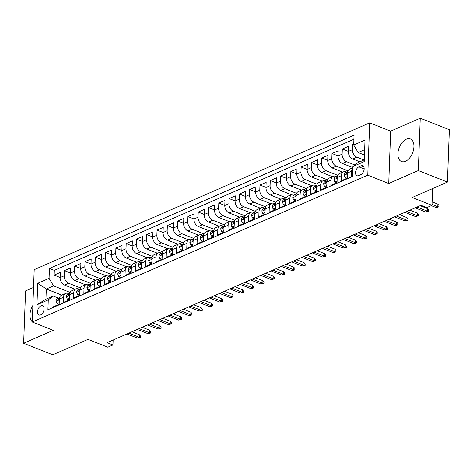 <?xml version="1.0" encoding="UTF-8"?>
<svg xmlns="http://www.w3.org/2000/svg" width="473" height="473" viewBox="0 0 473 473"><rect width="100%" height="100%" fill="white"/><g stroke="black" fill="none" stroke-linecap="round" stroke-linejoin="round"><path stroke-width="0.71" d="M405.491 161.281A12.127 7.19 -68.4 0 0 413.526 149.793A12.127 7.19 -68.4 0 0 410.363 138.967A12.127 7.19 -68.4 0 0 406.301 139.204A12.127 7.19 -68.4 0 0 398.266 150.692A12.127 7.19 -68.4 0 0 401.435 161.518A12.127 7.19 -68.4 0 0 405.491 161.281M40.637 314.882A4.978 2.95 -68.4 0 0 43.936 310.17A4.978 2.95 -68.4 0 0 42.635 305.724A4.978 2.95 -68.4 0 0 40.968 305.824A4.978 2.95 -68.4 0 0 37.674 310.536A4.978 2.95 -68.4 0 0 38.975 314.977A4.978 2.95 -68.4 0 0 40.637 314.882M33.548 287.418L25.572 290.907L23.65 343.268L52.763 354.791L88.008 339.366L107.809 347.206L112.952 344.953L113.136 340.022M369.691 122.856L34.198 269.663L32.276 322.018L367.769 175.217L369.691 122.856L390.651 131.157L388.729 183.518L418.315 170.57L420.237 118.209L390.651 131.157M420.237 118.209L449.35 129.732L447.428 182.093L412.184 197.519L431.979 205.353L432.594 188.585M418.315 170.57L447.428 182.093M52.958 307.539L52.982 306.942L59.155 304.24L59.344 299.078L63.459 297.275A6.22 4.298 -113.6 0 1 65.623 293.42A6.22 4.298 -113.6 0 1 68.325 293.455L68.952 293.703M63.459 297.275L63.27 302.442L69.448 299.74L69.637 294.573L73.753 292.769A6.22 4.298 -113.6 0 1 75.917 288.914A6.22 4.298 -113.6 0 1 78.619 288.956L79.239 289.198M73.753 292.769L73.563 297.937L79.736 295.235L79.925 290.067L84.04 288.27A6.22 4.298 -113.6 0 1 86.21 284.415A6.22 4.298 -113.6 0 1 88.906 284.45L89.533 284.699M84.04 288.27L83.851 293.431L90.03 290.729L90.219 285.568L94.334 283.765A6.22 4.298 -113.6 0 1 96.498 279.91A6.22 4.298 -113.6 0 1 99.2 279.951L99.821 280.193M94.334 283.765L94.145 288.932L100.317 286.23L100.507 281.063L104.628 279.259A6.22 4.298 -113.6 0 1 106.792 275.41A6.22 4.298 -113.6 0 1 109.494 275.446L110.114 275.694M104.628 279.259L104.438 284.427L110.611 281.725L110.8 276.557L114.915 274.76A6.22 4.298 -113.6 0 1 117.079 270.905A6.22 4.298 -113.6 0 1 119.781 270.94L120.402 271.189M114.915 274.76L114.726 279.921L120.899 277.219L121.088 272.058L125.209 270.254A6.22 4.298 -113.6 0 1 127.373 266.4A6.22 4.298 -113.6 0 1 130.075 266.441L130.696 266.683M125.209 270.254L125.02 275.422L131.192 272.72L131.382 267.552L135.497 265.749A6.22 4.298 -113.6 0 1 137.661 261.9A6.22 4.298 -113.6 0 1 140.363 261.936L140.989 262.184M135.497 265.749L135.308 270.917L141.486 268.215L141.675 263.047L145.79 261.25A6.22 4.298 -113.6 0 1 147.954 257.395A6.22 4.298 -113.6 0 1 150.656 257.43L151.277 257.679M145.79 261.25L145.601 266.411L151.774 263.709L151.963 258.548L156.078 256.744A6.22 4.298 -113.6 0 1 158.248 252.889A6.22 4.298 -113.6 0 1 160.944 252.931L161.571 253.173M156.078 256.744L155.889 261.912L162.068 259.21L162.257 254.042L166.372 252.245A6.22 4.298 -113.6 0 1 168.536 248.39A6.22 4.298 -113.6 0 1 171.238 248.426L171.859 248.674M166.372 252.245L166.183 257.407L172.355 254.705L172.544 249.543L176.666 247.74A6.22 4.298 -113.6 0 1 178.829 243.885A6.22 4.298 -113.6 0 1 181.531 243.92L182.152 244.169M176.666 247.74L176.476 252.907L182.649 250.205L182.838 245.038L186.953 243.234A6.22 4.298 -113.6 0 1 189.117 239.379A6.22 4.298 -113.6 0 1 191.819 239.421L192.446 239.663M186.953 243.234L186.764 248.402L192.943 245.7L193.132 240.532L197.247 238.735A6.22 4.298 -113.6 0 1 199.411 234.88A6.22 4.298 -113.6 0 1 202.113 234.915L202.734 235.164M197.247 238.735L197.058 243.897L203.23 241.195L203.42 236.033L207.535 234.23A6.22 4.298 -113.6 0 1 209.705 230.375A6.22 4.298 -113.6 0 1 212.401 230.416L213.027 230.658M207.535 234.23L207.345 239.397L213.524 236.695L213.713 231.528L217.828 229.724A6.22 4.298 -113.6 0 1 219.992 225.875A6.22 4.298 -113.6 0 1 222.694 225.911L223.315 226.159M217.828 229.724L217.639 234.892L223.812 232.19L224.001 227.022L228.122 225.225A6.22 4.298 -113.6 0 1 230.286 221.37A6.22 4.298 -113.6 0 1 232.982 221.405L233.609 221.654M228.122 225.225L227.933 230.386L234.105 227.684L234.295 222.523L238.41 220.72A6.22 4.298 -113.6 0 1 240.574 216.865A6.22 4.298 -113.6 0 1 243.276 216.906L243.897 217.148M238.41 220.72L238.221 225.887L244.393 223.185L244.582 218.018L248.703 216.214A6.22 4.298 -113.6 0 1 250.867 212.365A6.22 4.298 -113.6 0 1 253.569 212.401L254.19 212.649M248.703 216.214L248.514 221.382L254.687 218.68L254.876 213.512L258.991 211.715A6.22 4.298 -113.6 0 1 261.155 207.86A6.22 4.298 -113.6 0 1 263.857 207.895L264.484 208.144M258.991 211.715L258.802 216.876L264.981 214.174L265.17 209.013L269.285 207.209A6.22 4.298 -113.6 0 1 271.449 203.355A6.22 4.298 -113.6 0 1 274.151 203.396L274.772 203.638M269.285 207.209L269.096 212.377L275.268 209.675L275.457 204.507L279.573 202.71A6.22 4.298 -113.6 0 1 281.742 198.855A6.22 4.298 -113.6 0 1 284.439 198.891L285.065 199.139M279.573 202.71L279.383 207.872L285.562 205.17L285.751 200.008L289.866 198.205A6.22 4.298 -113.6 0 1 292.03 194.35A6.22 4.298 -113.6 0 1 294.732 194.385L295.353 194.634M289.866 198.205L289.677 203.372L295.85 200.67L296.039 195.503L300.16 193.699A6.22 4.298 -113.6 0 1 302.324 189.844A6.22 4.298 -113.6 0 1 305.026 189.886L305.647 190.134M300.16 193.699L299.971 198.867L306.143 196.165L306.333 190.997L310.448 189.2A6.22 4.298 -113.6 0 1 312.612 185.345A6.22 4.298 -113.6 0 1 315.314 185.381L315.934 185.629M310.448 189.2L310.258 194.362L316.437 191.66L316.626 186.498L320.741 184.695A6.22 4.298 -113.6 0 1 322.905 180.84A6.22 4.298 -113.6 0 1 325.607 180.881L326.228 181.124M320.741 184.695L320.552 189.862L326.725 187.16L326.914 181.993L331.029 180.189A6.22 4.298 -113.6 0 1 333.193 176.34A6.22 4.298 -113.6 0 1 335.895 176.376L336.522 176.624M331.029 180.189L330.84 185.357L337.018 182.655L337.208 177.487L341.323 175.69A6.22 4.298 -113.6 0 1 343.487 171.835A6.22 4.298 -113.6 0 1 346.189 171.87L346.81 172.119M341.323 175.69L341.134 180.852L347.306 178.15L347.495 172.988A6.22 4.298 -113.6 0 1 349.659 169.133L352.852 167.738M353.721 144.017L352.592 144.507L353.692 144.945M359.876 161.807L352.734 158.981A6.22 4.298 -113.6 0 1 348.288 151.478L348.477 146.311L342.298 149.013L348.288 151.384M352.858 167.608L342.446 163.487A6.22 4.298 66.4 0 1 337.994 155.978L338.183 150.816L332.011 153.518L338 155.889M342.718 172.172L332.152 167.986A6.22 4.298 66.4 0 1 327.706 160.483L327.895 155.315L321.717 158.017L327.706 160.388M332.43 176.671L321.865 172.491A6.22 4.298 66.4 0 1 317.413 164.988L317.602 159.821L311.429 162.523L317.418 164.894M322.137 181.177L311.571 176.997A6.22 4.298 66.4 0 1 307.119 169.488L307.308 164.326L301.135 167.028L307.125 169.399M311.843 185.682L301.283 181.496A6.22 4.298 66.4 0 1 296.831 173.993L297.02 168.826L290.842 171.528L296.831 173.898M301.555 190.181L290.99 186.001A6.22 4.298 66.4 0 1 286.537 178.498L286.727 173.331L280.554 176.033L286.543 178.404M291.262 194.687L280.696 190.501A6.22 4.298 66.4 0 1 276.25 182.998L276.439 177.836L270.26 180.538L276.25 182.909M280.974 199.192L270.408 195.006A6.22 4.298 66.4 0 1 265.956 187.503L266.145 182.336L259.973 185.038L265.962 187.409M270.68 203.692L260.115 199.511A6.22 4.298 66.4 0 1 255.662 192.003L255.852 186.841L249.679 189.543L255.668 191.914M260.392 208.197L249.827 204.011A6.22 4.298 66.4 0 1 245.375 196.508L245.564 191.34L239.391 194.042L245.375 196.413M250.099 212.696L239.533 208.516A6.22 4.298 66.4 0 1 235.081 201.013L235.27 195.846L229.098 198.548L235.087 200.919M239.805 217.202L229.239 213.021A6.22 4.298 66.4 0 1 224.793 205.513L224.982 200.351L218.804 203.053L224.793 205.424M229.517 221.707L218.952 217.521A6.22 4.298 66.4 0 1 214.5 210.018L214.689 204.85L208.516 207.552L214.506 209.923M219.224 226.206L208.658 222.026A6.22 4.298 66.4 0 1 204.212 214.523L204.401 209.356L198.222 212.058L204.212 214.429M208.936 230.712L198.37 226.532A6.22 4.298 66.4 0 1 193.918 219.023L194.107 213.861L187.935 216.563L193.924 218.934M198.642 235.217L188.077 231.031A6.22 4.298 66.4 0 1 183.625 223.528L183.814 218.36L177.641 221.062L183.63 223.433M188.355 239.716L177.789 235.536A6.22 4.298 66.4 0 1 173.337 228.033L173.526 222.866L167.347 225.568L173.337 227.939M178.061 244.222L167.495 240.036A6.22 4.298 66.4 0 1 163.043 232.533L163.232 227.371L157.06 230.073L163.049 232.444M167.767 248.727L157.202 244.541A6.22 4.298 66.4 0 1 152.755 237.038L152.945 231.871L146.766 234.573L152.755 236.943M157.479 253.226L146.914 249.046A6.22 4.298 66.4 0 1 142.462 241.537L142.651 236.376L136.478 239.078L142.468 241.449M147.186 257.732L136.62 253.546A6.22 4.298 66.4 0 1 132.168 246.043L132.363 240.875L126.185 243.577L132.174 245.948M136.898 262.231L126.332 258.051A6.22 4.298 66.4 0 1 121.88 250.548L122.069 245.381L115.897 248.083L121.88 250.454M126.604 266.737L116.039 262.556A6.22 4.298 66.4 0 1 111.587 255.048L111.776 249.886L105.603 252.588L111.593 254.959M116.311 271.242L105.745 267.056A6.22 4.298 66.4 0 1 101.299 259.553L101.488 254.385L95.309 257.087L101.299 259.458M106.023 275.741L95.457 271.561A6.22 4.298 66.4 0 1 91.005 264.058L91.194 258.891L85.022 261.593L91.011 263.964M95.729 280.247L85.164 276.066A6.22 4.298 66.4 0 1 80.717 268.558L80.907 263.396L74.728 266.098L80.717 268.469M85.442 284.752L74.876 280.566A6.22 4.298 66.4 0 1 70.424 273.063L70.613 267.895L64.44 270.597L70.43 272.968M431.979 205.353L426.835 207.606L421.011 205.3L107.129 342.647L112.952 344.953M361.124 165.869L358.859 166.863A4.819 2.856 -68.4 0 0 355.666 171.427A4.819 2.856 -68.4 0 0 356.926 175.731A4.819 2.856 -68.4 0 0 358.54 175.637L360.804 174.643A4.819 2.856 -68.4 0 0 363.997 170.079A4.819 2.856 -68.4 0 0 362.738 165.775A4.819 2.856 -68.4 0 0 361.124 165.869L363.849 166.951M61.768 295.105L46.313 288.985L45.94 299.178L53.142 296.027L48.276 299.841L47.915 309.744L352.533 176.453L352.899 166.549L357.765 162.73L364.281 159.88M48.276 299.841L36.959 304.795L37.745 283.286L49.068 278.331L49.428 268.428L354.046 135.13L353.686 145.04L365.008 140.085L364.216 161.595L352.899 166.549M80.422 287.909L68.697 283.268A6.22 4.298 -113.6 0 1 64.251 275.765L64.44 270.597M75.148 289.251L64.582 285.071L68.697 283.268M90.715 283.404L78.991 278.768A6.22 4.298 -113.6 0 1 74.539 271.26L74.728 266.098M101.003 278.904L89.285 274.263A6.22 4.298 -113.6 0 1 84.833 266.76L85.022 261.593M111.297 274.399L99.572 269.758A6.22 4.298 -113.6 0 1 95.12 262.255L95.309 257.087M121.585 269.894L109.866 265.258A6.22 4.298 -113.6 0 1 105.414 257.75L105.603 252.588M131.878 265.394L120.154 260.753A6.22 4.298 -113.6 0 1 115.708 253.25L115.897 248.083M142.166 260.889L130.447 256.248A6.22 4.298 -113.6 0 1 125.995 248.745L126.185 243.577M152.46 256.39L140.735 251.748A6.22 4.298 -113.6 0 1 136.289 244.239L136.478 239.078M162.753 251.884L151.029 247.243A6.22 4.298 -113.6 0 1 146.577 239.74L146.766 234.573M173.041 247.379L161.323 242.738A6.22 4.298 -113.6 0 1 156.87 235.235L157.06 230.073M183.335 242.88L171.61 238.238A6.22 4.298 -113.6 0 1 167.158 230.735L167.347 225.568M193.623 238.374L181.904 233.733A6.22 4.298 -113.6 0 1 177.452 226.23L177.641 221.062M203.916 233.869L192.192 229.234A6.22 4.298 -113.6 0 1 187.746 221.725L187.935 216.563M214.204 229.37L202.485 224.728A6.22 4.298 -113.6 0 1 198.033 217.225L198.222 212.058M224.498 224.864L212.779 220.223A6.22 4.298 -113.6 0 1 208.327 212.72L208.516 207.552M234.791 220.359L223.067 215.723A6.22 4.298 -113.6 0 1 218.615 208.215L218.804 203.053M245.079 215.859L233.36 211.218A6.22 4.298 -113.6 0 1 228.908 203.715L229.098 198.548M255.373 211.354L243.648 206.713A6.22 4.298 -113.6 0 1 239.202 199.21L239.391 194.042M265.66 206.855L253.942 202.213A6.22 4.298 -113.6 0 1 249.49 194.705L249.679 189.543M275.954 202.349L264.23 197.708A6.22 4.298 -113.6 0 1 259.783 190.205L259.973 185.038M286.248 197.844L274.523 193.203A6.22 4.298 -113.6 0 1 270.071 185.7L270.26 180.538M296.536 193.345L284.817 188.703A6.22 4.298 -113.6 0 1 280.365 181.2L280.554 176.033M306.829 188.839L295.105 184.198A6.22 4.298 -113.6 0 1 290.653 176.695L290.842 171.528M317.117 184.334L305.398 179.699A6.22 4.298 -113.6 0 1 300.946 172.19L301.135 167.028M327.411 179.835L315.686 175.193A6.22 4.298 -113.6 0 1 311.24 167.69L311.429 162.523M337.698 175.329L325.98 170.688A6.22 4.298 -113.6 0 1 321.528 163.185L321.717 158.017M347.992 170.824L336.268 166.189A6.22 4.298 -113.6 0 1 331.821 158.68L332.011 153.518M354.892 164.982L346.561 161.683A6.22 4.298 -113.6 0 1 342.109 154.18L342.298 149.013M363.991 160.004L356.855 157.178A6.22 4.298 -113.6 0 1 352.403 149.675L352.592 144.507M353.899 139.275L54.318 270.361L54.147 275.103L60.136 277.474M64.582 285.071A6.22 4.298 66.4 0 1 60.13 277.568L60.319 272.401L54.147 275.103M352.556 175.855L351.421 176.352L351.616 171.185A6.22 4.298 -113.6 0 1 352.846 167.968M53.142 296.027L58.658 298.209M364.653 149.693L358.138 152.543L353.686 145.04M364.458 155.043L358.138 152.543M388.729 183.518L367.769 175.217M23.65 343.268L53.236 330.32L32.276 322.018M70.128 292.415L53.52 285.834L46.313 288.985L37.745 283.286M343.487 171.835L339.372 173.638A6.22 4.298 66.4 0 0 337.208 177.487M333.193 176.34L329.078 178.138A6.22 4.298 66.4 0 0 326.914 181.993M322.905 180.84L318.79 182.643A6.22 4.298 66.4 0 0 316.626 186.498M312.612 185.345L308.497 187.142A6.22 4.298 66.4 0 0 306.333 190.997M302.324 189.844L298.209 191.648A6.22 4.298 66.4 0 0 296.039 195.503M292.03 194.35L287.915 196.153A6.22 4.298 66.4 0 0 285.751 200.008M281.742 198.855L277.621 200.653A6.22 4.298 66.4 0 0 275.457 204.507M271.449 203.355L267.334 205.158A6.22 4.298 66.4 0 0 265.17 209.013M261.155 207.86L257.04 209.663A6.22 4.298 66.4 0 0 254.876 213.512M250.867 212.365L246.752 214.163A6.22 4.298 66.4 0 0 244.582 218.018M240.574 216.865L236.459 218.668A6.22 4.298 66.4 0 0 234.295 222.523M230.286 221.37L226.165 223.173A6.22 4.298 66.4 0 0 224.001 227.022M219.992 225.875L215.877 227.673A6.22 4.298 66.4 0 0 213.713 231.528M209.705 230.375L205.584 232.178A6.22 4.298 66.4 0 0 203.42 236.033M199.411 234.88L195.296 236.677A6.22 4.298 66.4 0 0 193.132 240.532M189.117 239.379L185.002 241.183A6.22 4.298 66.4 0 0 182.838 245.038M178.829 243.885L174.714 245.688A6.22 4.298 66.4 0 0 172.544 249.543M168.536 248.39L164.421 250.187A6.22 4.298 66.4 0 0 162.257 254.042M158.248 252.889L154.127 254.693A6.22 4.298 66.4 0 0 151.963 258.548M147.954 257.395L143.839 259.198A6.22 4.298 66.4 0 0 141.675 263.047M137.661 261.9L133.546 263.698A6.22 4.298 66.4 0 0 131.382 267.552M127.373 266.4L123.258 268.203A6.22 4.298 66.4 0 0 121.088 272.058M117.079 270.905L112.964 272.708A6.22 4.298 66.4 0 0 110.8 276.557M106.792 275.41L102.671 277.208A6.22 4.298 66.4 0 0 100.507 281.063M96.498 279.91L92.383 281.713A6.22 4.298 66.4 0 0 90.219 285.568M86.21 284.415L82.089 286.212A6.22 4.298 66.4 0 0 79.925 290.067M75.917 288.914L71.801 290.718A6.22 4.298 66.4 0 0 69.637 294.573M54.318 270.361L49.428 268.428M49.068 278.331L53.52 285.834M65.623 293.42L61.508 295.223A6.22 4.298 66.4 0 0 59.344 299.078M36.959 304.795L45.94 299.178M32.885 305.434A12.127 7.19 -68.4 0 0 32.288 321.758M432.015 204.407L437.785 206.695L437.88 204.147L438.962 205.489L438.909 206.908L437.785 206.695L435.935 207.505L431.281 205.66M437.88 204.147L432.109 201.859M438.909 206.908L435.935 207.505M347.365 176.518L345.136 177.493L344.214 175.111A4.121 2.85 -113.6 0 1 345.645 172.627L347.602 171.776A4.121 2.85 66.4 0 0 346.348 173.254L346.496 173.798M345.136 177.493L346.65 178.09L347.318 177.801M347.105 173.55L346.348 173.254C346.532 174.088 346.945 173.904 347.584 172.71M417.02 207.05L427.497 211.195L427.592 208.646L428.674 209.994L428.621 211.407L427.497 211.195L425.647 212.005L415.17 207.86M427.592 208.646L420.119 205.69M428.621 211.407L425.647 212.005M337.078 181.017L334.849 181.993L333.92 179.616A4.121 2.85 -113.6 0 1 335.351 177.133L337.308 176.275A4.121 2.85 66.4 0 0 336.061 177.753L336.208 178.303M334.849 181.993L336.362 182.596L337.03 182.3M336.817 178.055L336.061 177.753C336.238 178.587 336.652 178.41 337.296 177.215M406.727 211.549L417.204 215.7L417.298 213.152L418.38 214.5L418.327 215.913L417.204 215.7L415.353 216.51L404.876 212.359M417.298 213.152L409.831 210.195M418.327 215.913L415.353 216.51M326.784 185.522L324.555 186.498L323.633 184.121A4.121 2.85 -113.6 0 1 325.063 181.638L327.014 180.781A4.121 2.85 66.4 0 0 325.767 182.259L325.915 182.803M324.555 186.498L326.068 187.095L326.737 186.805M326.524 182.554L325.767 182.259C325.95 183.092 326.358 182.915 327.003 181.715M396.439 216.055L406.916 220.199L407.005 217.657L408.087 218.999L408.039 220.418L406.916 220.199L405.059 221.015L394.583 216.865M407.005 217.657L399.537 214.701M408.039 220.418L405.059 221.015M316.496 190.028L314.267 191.003L313.339 188.621A4.121 2.85 -113.6 0 1 314.77 186.137L316.727 185.286A4.121 2.85 66.4 0 0 315.479 186.764L315.627 187.308M314.267 191.003L315.781 191.6L316.449 191.311M316.23 187.06L315.479 186.764C315.657 187.598 316.07 187.414 316.715 186.22M386.145 220.56L396.622 224.705L396.717 222.156L397.799 223.504L397.746 224.917L396.622 224.705L394.772 225.515L384.295 221.37M396.717 222.156L389.244 219.2M397.746 224.917L394.772 225.515M306.202 194.527L303.973 195.503L303.051 193.126A4.121 2.85 -113.6 0 1 304.482 190.643L306.433 189.785A4.121 2.85 66.4 0 0 305.186 191.263L305.333 191.813M303.973 195.503L305.487 196.106L306.155 195.81M305.942 191.565L305.186 191.263C305.369 192.097 305.777 191.92 306.421 190.725M375.852 225.059L386.335 229.21L386.423 226.662L387.505 228.01L387.452 229.423L386.335 229.21L384.478 230.02L374.001 225.869M386.423 226.662L378.956 223.705M387.452 229.423L384.478 230.02M295.909 199.032L293.68 200.008L292.757 197.625A4.121 2.85 -113.6 0 1 294.188 195.142L296.145 194.291A4.121 2.85 66.4 0 0 294.898 195.769L295.046 196.313M293.68 200.008L295.193 200.605L295.867 200.316M295.649 196.064L294.898 195.769C295.075 196.602 295.489 196.425 296.128 195.225M365.564 229.565L376.041 233.709L376.136 231.167L377.218 232.509L377.164 233.922L376.041 233.709L374.19 234.519L363.713 230.375M376.136 231.167L368.662 228.205M377.164 233.922L374.19 234.519M285.621 203.538L283.392 204.513L282.464 202.131A4.121 2.85 -113.6 0 1 283.895 199.647L285.852 198.79A4.121 2.85 66.4 0 0 284.604 200.268L284.752 200.818M283.392 204.513L284.906 205.111L285.574 204.815M285.361 200.57L284.604 200.268C284.781 201.108 285.195 200.924 285.84 199.73M355.27 234.07L365.747 238.215L365.842 235.666L366.924 237.014L366.871 238.427L365.747 238.215L363.897 239.025L353.42 234.88M365.842 235.666L358.374 232.71M366.871 238.427L363.897 239.025M275.327 208.037L273.098 209.013L272.176 206.636A4.121 2.85 -113.6 0 1 273.607 204.153L275.564 203.295A4.121 2.85 66.4 0 0 274.31 204.774L274.458 205.323M273.098 209.013L274.612 209.616L275.28 209.32M275.067 205.075L274.31 204.774C274.494 205.607 274.902 205.43 275.546 204.235M344.983 238.569L355.46 242.72L355.554 240.172L356.63 241.514L356.583 242.933L355.46 242.72L353.603 243.53L343.126 239.379M355.554 240.172L348.081 237.215M356.583 242.933L353.603 243.53M265.04 212.543L262.811 213.518L261.882 211.135A4.121 2.85 -113.6 0 1 263.313 208.652L265.27 207.801A4.121 2.85 66.4 0 0 264.023 209.279L264.171 209.823M262.811 213.518L264.324 214.115L264.992 213.826M264.774 209.574L264.023 209.279C264.2 210.113 264.614 209.929 265.258 208.735M334.689 243.075L345.166 247.219L345.26 244.671L346.342 246.019L346.289 247.432L345.166 247.219L343.315 248.029L332.838 243.885M345.26 244.671L337.793 241.715M346.289 247.432L343.315 248.029M254.746 217.042L252.517 218.018L251.595 215.641A4.121 2.85 -113.6 0 1 253.025 213.157L254.977 212.3A4.121 2.85 66.4 0 0 253.729 213.778L253.877 214.328M252.517 218.018L254.031 218.621L254.699 218.325M254.486 214.08L253.729 213.778C253.912 214.618 254.32 214.435 254.965 213.24M324.401 247.574L334.878 251.725L334.967 249.176L336.049 250.524L336.001 251.938L334.878 251.725L333.022 252.535L322.545 248.39M334.967 249.176L327.499 246.22M336.001 251.938L333.022 252.535M244.458 221.547L242.223 222.523L241.301 220.146A4.121 2.85 -113.6 0 1 242.732 217.663L244.689 216.805A4.121 2.85 66.4 0 0 243.441 218.284L243.589 218.833M242.223 222.523L243.743 223.12L244.411 222.83M244.192 218.585L243.441 218.284C243.619 219.117 244.033 218.94 244.671 217.746M314.107 252.079L324.584 256.23L324.679 253.682L325.761 255.024L325.708 256.443L324.584 256.23L322.734 257.04L312.257 252.889M324.679 253.682L317.206 250.725M325.708 256.443L322.734 257.04M234.165 226.053L231.936 227.028L231.007 224.645A4.121 2.85 -113.6 0 1 232.444 222.162L234.395 221.311A4.121 2.85 66.4 0 0 233.148 222.789L233.295 223.333M231.936 227.028L233.449 227.625L234.117 227.336M233.904 223.085L233.148 222.789C233.331 223.623 233.739 223.439 234.383 222.245M303.814 256.585L314.291 260.729L314.385 258.181L315.467 259.529L315.414 260.942L314.291 260.729L312.44 261.539L301.963 257.395M314.385 258.181L306.918 255.225M315.414 260.942L312.44 261.539M223.871 230.552L221.642 231.528L220.72 229.151A4.121 2.85 -113.6 0 1 222.15 226.668L224.107 225.81A4.121 2.85 66.4 0 0 222.854 227.288L223.002 227.838M221.642 231.528L223.155 232.131L223.824 231.835M223.611 227.59L222.854 227.288C223.037 228.122 223.451 227.945 224.09 226.75M293.526 261.084L304.003 265.235L304.098 262.686L305.18 264.035L305.126 265.448L304.003 265.235L302.152 266.045L291.675 261.894M304.098 262.686L296.624 259.73M305.126 265.448L302.152 266.045M213.583 235.057L211.354 236.033L210.426 233.65A4.121 2.85 -113.6 0 1 211.857 231.173L213.814 230.316A4.121 2.85 66.4 0 0 212.566 231.794L212.714 232.338M211.354 236.033L212.868 236.63L213.536 236.34M213.323 232.089L212.566 231.794C212.744 232.627 213.157 232.45 213.802 231.25M283.232 265.59L293.709 269.734L293.804 267.192L294.886 268.534L294.833 269.953L293.709 269.734L291.859 270.55L281.382 266.4M293.804 267.192L286.336 264.23M294.833 269.953L291.859 270.55M203.289 239.563L201.06 240.538L200.138 238.156A4.121 2.85 -113.6 0 1 201.569 235.672L203.52 234.815A4.121 2.85 66.4 0 0 202.273 236.299L202.42 236.843M201.06 240.538L202.574 241.135L203.242 240.84M203.029 236.595L202.273 236.299C202.456 237.133 202.864 236.949 203.508 235.755M272.945 270.095L283.422 274.239L283.516 271.691L284.592 273.039L284.545 274.452L283.422 274.239L281.565 275.05L271.088 270.905M283.516 271.691L276.043 268.735M284.545 274.452L281.565 275.05M193.002 244.062L190.773 245.038L189.844 242.661A4.121 2.85 -113.6 0 1 191.275 240.178L193.232 239.32A4.121 2.85 66.4 0 0 191.985 240.798L192.133 241.348M190.773 245.038L192.286 245.641L192.954 245.345M192.736 241.1L191.985 240.798C192.162 241.632 192.576 241.455 193.221 240.26M262.651 274.594L273.128 278.745L273.223 276.197L274.305 277.539L274.251 278.958L273.128 278.745L271.277 279.555L260.8 275.404M273.223 276.197L265.755 273.24M274.251 278.958L271.277 279.555M182.708 248.567L180.479 249.543L179.557 247.16A4.121 2.85 -113.6 0 1 180.988 244.677L182.939 243.826A4.121 2.85 66.4 0 0 181.691 245.304L181.839 245.848M180.479 249.543L181.993 250.14L182.661 249.85M182.448 245.599L181.691 245.304C181.874 246.137 182.282 245.96 182.927 244.76M252.363 279.1L262.84 283.244L262.929 280.702L264.011 282.044L263.958 283.457L262.84 283.244L260.984 284.054L250.507 279.91M262.929 280.702L255.461 277.74M263.958 283.457L260.984 284.054M172.42 253.073L170.185 254.048L169.263 251.666A4.121 2.85 -113.6 0 1 170.694 249.182L172.651 248.325A4.121 2.85 66.4 0 0 171.403 249.803L171.551 250.353M170.185 254.048L171.699 254.645L172.373 254.35M172.154 250.105L171.403 249.803C171.581 250.643 171.995 250.459 172.633 249.265M242.07 283.605L252.547 287.75L252.641 285.201L253.723 286.549L253.67 287.962L252.547 287.75L250.696 288.56L240.219 284.415M252.641 285.201L245.168 282.245M253.67 287.962L250.696 288.56M162.127 257.572L159.898 258.548L158.969 256.171A4.121 2.85 -113.6 0 1 160.4 253.688L162.357 252.83A4.121 2.85 66.4 0 0 161.11 254.308L161.258 254.858M159.898 258.548L161.411 259.151L162.079 258.855M161.867 254.61L161.11 254.308C161.287 255.142 161.701 254.965 162.345 253.77M231.776 288.104L242.253 292.255L242.347 289.707L243.429 291.049L243.376 292.468L242.253 292.255L240.402 293.065L229.925 288.914M242.347 289.707L234.88 286.75M243.376 292.468L240.402 293.065M151.833 262.077L149.604 263.053L148.682 260.67A4.121 2.85 -113.6 0 1 150.112 258.187L152.07 257.336A4.121 2.85 66.4 0 0 150.816 258.814L150.964 259.358M149.604 263.053L151.118 263.65L151.786 263.36M151.573 259.109L150.816 258.814C150.999 259.647 151.413 259.464 152.052 258.27M221.488 292.61L231.965 296.754L232.06 294.206L233.142 295.554L233.088 296.967L231.965 296.754L230.109 297.564L219.632 293.42M232.06 294.206L224.586 291.25M233.088 296.967L230.109 297.564M141.545 266.577L139.316 267.552L138.388 265.176A4.121 2.85 -113.6 0 1 139.819 262.692L141.776 261.835A4.121 2.85 66.4 0 0 140.528 263.313L140.676 263.863M139.316 267.552L140.83 268.156L141.498 267.86M141.279 263.615L140.528 263.313C140.706 264.153 141.12 263.969 141.764 262.775M211.195 297.109L221.671 301.26L221.766 298.711L222.848 300.059L222.795 301.472L221.671 301.26L219.821 302.07L209.344 297.925M221.766 298.711L214.299 295.755M222.795 301.472L219.821 302.07M131.252 271.082L129.023 272.058L128.1 269.681A4.121 2.85 -113.6 0 1 129.531 267.198L131.482 266.34A4.121 2.85 66.4 0 0 130.235 267.819L130.382 268.368M129.023 272.058L130.536 272.655L131.204 272.365M130.991 268.12L130.235 267.819C130.418 268.652 130.826 268.475 131.47 267.28M200.907 301.614L211.384 305.765L211.472 303.217L212.554 304.559L212.507 305.978L211.384 305.765L209.527 306.575L199.05 302.424M211.472 303.217L204.005 300.26M212.507 305.978L209.527 306.575M120.964 275.588L118.735 276.563L117.807 274.18A4.121 2.85 -113.6 0 1 119.237 271.697L121.194 270.846A4.121 2.85 66.4 0 0 119.947 272.324L120.095 272.868M118.735 276.563L120.248 277.16L120.917 276.871M120.698 272.619L119.947 272.324C120.124 273.158 120.538 272.974 121.183 271.78M190.613 306.12L201.09 310.264L201.185 307.716L202.267 309.064L202.213 310.477L201.09 310.264L199.239 311.074L188.762 306.93M201.185 307.716L193.711 304.76M202.213 310.477L199.239 311.074M110.67 280.087L108.441 281.063L107.519 278.686A4.121 2.85 -113.6 0 1 108.95 276.202L110.901 275.345A4.121 2.85 66.4 0 0 109.653 276.823L109.801 277.373M108.441 281.063L109.955 281.666L110.623 281.37M110.41 277.125L109.653 276.823C109.837 277.657 110.244 277.48 110.889 276.285M180.319 310.619L190.796 314.77L190.891 312.221L191.973 313.569L191.92 314.983L190.796 314.77L188.946 315.58L178.469 311.429M190.891 312.221L183.423 309.265M191.92 314.983L188.946 315.58M100.377 284.592L98.148 285.568L97.225 283.185A4.121 2.85 -113.6 0 1 98.656 280.708L100.613 279.85A4.121 2.85 66.4 0 0 99.36 281.329L99.513 281.873M98.148 285.568L99.661 286.165L100.329 285.875M100.116 281.624L99.36 281.329C99.543 282.162 99.957 281.985 100.595 280.785M170.032 315.124L180.509 319.269L180.603 316.727L181.685 318.069L181.632 319.488L180.509 319.269L178.658 320.085L168.181 315.934M180.603 316.727L173.13 313.765M181.632 319.488L178.658 320.085M90.089 289.098L87.86 290.073L86.931 287.69A4.121 2.85 -113.6 0 1 88.362 285.207L90.319 284.35A4.121 2.85 66.4 0 0 89.072 285.834L89.22 286.378M87.86 290.073L89.373 290.67L90.041 290.375M89.829 286.13L89.072 285.834C89.249 286.668 89.663 286.484 90.308 285.29M159.738 319.63L170.215 323.774L170.31 321.226L171.392 322.574L171.338 323.987L170.215 323.774L168.364 324.584L157.887 320.44M170.31 321.226L162.842 318.27M171.338 323.987L168.364 324.584M79.795 293.597L77.566 294.573L76.644 292.196A4.121 2.85 -113.6 0 1 78.075 289.713L80.032 288.855A4.121 2.85 66.4 0 0 78.778 290.333L78.926 290.883M77.566 294.573L79.08 295.176L79.748 294.88M79.535 290.635L78.778 290.333C78.961 291.167 79.369 290.99 80.014 289.795M149.45 324.129L159.927 328.28L160.022 325.731L161.098 327.074L161.051 328.493L159.927 328.28L158.071 329.09L147.594 324.939M160.022 325.731L152.548 322.775M161.051 328.493L158.071 329.09M69.507 298.102L67.278 299.078L66.35 296.695A4.121 2.85 -113.6 0 1 67.781 294.212L69.738 293.361A4.121 2.85 66.4 0 0 68.49 294.839L68.638 295.383M67.278 299.078L68.792 299.675L69.46 299.385M69.241 295.134L68.49 294.839C68.668 295.672 69.082 295.495 69.726 294.295M139.157 328.634L149.634 332.779L149.728 330.237L150.81 331.579L150.757 332.992L149.634 332.779L147.783 333.589L137.306 329.445M149.728 330.237L142.261 327.275M150.757 332.992L147.783 333.589M59.214 302.608L56.985 303.583L56.062 301.2A4.121 2.85 -113.6 0 1 57.493 298.717L59.444 297.86A4.121 2.85 66.4 0 0 58.197 299.338L58.345 299.888M56.985 303.583L58.498 304.18L59.166 303.885M58.954 299.64L58.197 299.338C58.38 300.178 58.788 299.994 59.432 298.8M128.869 333.134L139.346 337.284L139.434 334.736L140.516 336.084L140.469 337.497L139.346 337.284L137.489 338.094L127.012 333.95M139.434 334.736L131.967 331.78M140.469 337.497L137.489 338.094M74.876 280.566L78.991 278.768M85.164 276.066L89.285 274.263M95.457 271.561L99.572 269.758M105.745 267.056L109.866 265.258M116.039 262.556L120.154 260.753M126.332 258.051L130.447 256.248M136.62 253.546L140.735 251.748M146.914 249.046L151.029 247.243M157.202 244.541L161.323 242.738M167.495 240.036L171.61 238.238M177.789 235.536L181.904 233.733M188.077 231.031L192.192 229.234M198.37 226.532L202.485 224.728M208.658 222.026L212.779 220.223M218.952 217.521L223.067 215.723M229.239 213.021L233.36 211.218M239.533 208.516L243.648 206.713M249.827 204.011L253.942 202.213M260.115 199.511L264.23 197.708M270.408 195.006L274.523 193.203M280.696 190.501L284.817 188.703M290.99 186.001L295.105 184.198M301.283 181.496L305.398 179.699M311.571 176.997L315.686 175.193M321.865 172.491L325.98 170.688M332.152 167.986L336.268 166.189M342.446 163.487L346.561 161.683M352.734 158.981L356.855 157.178M348.288 151.478L352.403 149.675M60.13 277.568L64.251 275.765M70.424 273.063L74.539 271.26M80.717 268.558L84.833 266.76M91.005 264.058L95.12 262.255M101.299 259.553L105.414 257.75M111.587 255.048L115.708 253.25M121.88 250.548L125.995 248.745M132.168 246.043L136.289 244.239M142.462 241.537L146.577 239.74M152.755 237.038L156.87 235.235M163.043 232.533L167.158 230.735M173.337 228.033L177.452 226.23M183.625 223.528L187.746 221.725M193.918 219.023L198.033 217.225M204.212 214.523L208.327 212.72M214.5 210.018L218.615 208.215M224.793 205.513L228.908 203.715M235.081 201.013L239.202 199.21M245.375 196.508L249.49 194.705M255.662 192.003L259.783 190.205M265.956 187.503L270.071 185.7M276.25 182.998L280.365 181.2M286.537 178.498L290.653 176.695M296.831 173.993L300.946 172.19M307.119 169.488L311.24 167.69M317.413 164.988L321.528 163.185M327.706 160.483L331.821 158.68M337.994 155.978L342.109 154.18M347.495 172.988L351.616 171.185M364.151 168.956L358.859 166.863M344.238 175.17L347.472 173.757M333.944 179.675L337.178 178.262M323.656 184.18L326.884 182.761M313.363 188.68L316.597 187.267M303.069 193.185L306.303 191.772M292.781 197.684L296.015 196.271M282.487 202.19L285.722 200.777M272.2 206.695L275.428 205.276M261.906 211.195L265.14 209.781M251.612 215.7L254.846 214.287M241.325 220.205L244.559 218.786M231.031 224.705L234.265 223.291M220.743 229.21L223.977 227.797M210.45 233.715L213.684 232.296M200.162 238.215L203.39 236.802M189.868 242.72L193.102 241.307M179.574 247.219L182.809 245.806M169.287 251.725L172.521 250.312M158.993 256.23L162.227 254.811M148.705 260.729L151.934 259.316M138.412 265.235L141.646 263.822M128.118 269.74L131.352 268.321M117.83 274.239L121.064 272.826M107.537 278.745L110.771 277.332M97.249 283.25L100.483 281.831M86.955 287.75L90.189 286.336M76.667 292.255L79.896 290.842M66.374 296.754L69.608 295.341M56.08 301.26L59.314 299.847"/></g></svg>
